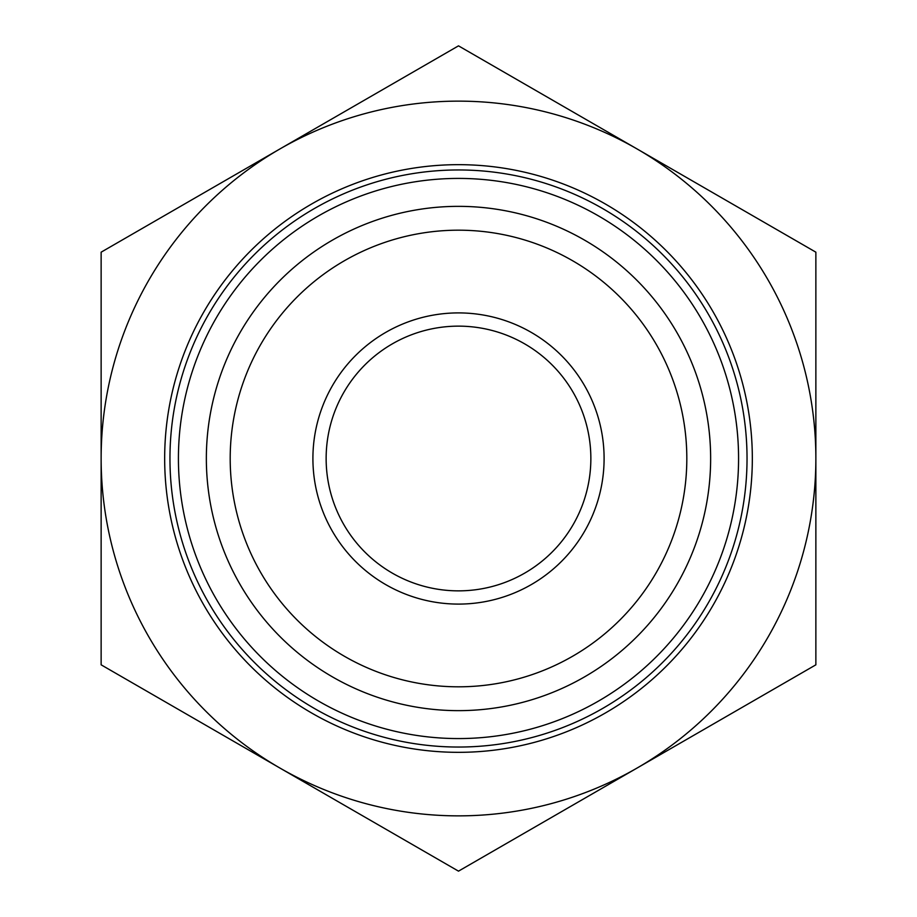 <?xml version="1.0" encoding="UTF-8"?>
<svg xmlns="http://www.w3.org/2000/svg" width="917" height="917" viewBox="0 0 917 917"><rect width="100%" height="100%" fill="white"/><g stroke="black" fill="none" stroke-linecap="round" stroke-linejoin="round"><path stroke-width="1.38" d="M752.33 458.5A293.83 293.83 0 0 0 311.585 204.032A293.83 293.83 0 0 0 311.585 712.967A293.83 293.83 0 0 0 752.33 458.5M747.034 458.5A288.534 288.534 0 0 1 314.233 708.383A288.534 288.534 0 0 1 314.233 208.618A288.534 288.534 0 0 1 747.034 458.5M710.641 458.5A252.141 252.141 0 0 0 332.424 240.139A252.141 252.141 0 0 0 332.424 676.861A252.141 252.141 0 0 0 710.641 458.5M219.152 732.958L247.957 749.59M308.135 784.333L283.869 770.326M697.848 184.042L669.043 167.41M608.865 132.667L633.131 146.674M815.866 664.825L637.177 767.987A357.366 357.366 0 0 0 815.866 458.5L815.866 664.825M458.5 871.15L279.823 767.987A357.366 357.366 0 0 0 637.177 767.987L458.5 871.15M101.134 664.825L101.134 458.5A357.366 357.366 0 0 0 279.823 767.987L101.134 664.825M101.134 458.5L101.134 252.175L279.823 149.012A357.366 357.366 0 0 0 101.134 458.5M279.823 149.012L458.5 45.85L637.177 149.012A357.366 357.366 0 0 0 279.823 149.012M637.177 149.012L815.866 252.175L815.866 458.5A357.366 357.366 0 0 0 637.177 149.012M590.857 458.5A132.357 132.357 0 0 1 392.316 573.125A132.357 132.357 0 0 1 392.316 343.875A132.357 132.357 0 0 1 590.857 458.5M604.097 458.5A145.597 145.597 0 0 0 385.702 332.413A145.597 145.597 0 0 0 385.702 584.587A145.597 145.597 0 0 0 604.097 458.5M686.822 458.5A228.322 228.322 0 0 1 344.345 656.228A228.322 228.322 0 0 1 344.345 260.772A228.322 228.322 0 0 1 686.822 458.5M256.588 264.405A280.063 280.063 0 0 0 391.364 730.402A280.063 280.063 0 0 0 727.548 380.693A280.063 280.063 0 0 0 256.588 264.405"/></g></svg>
